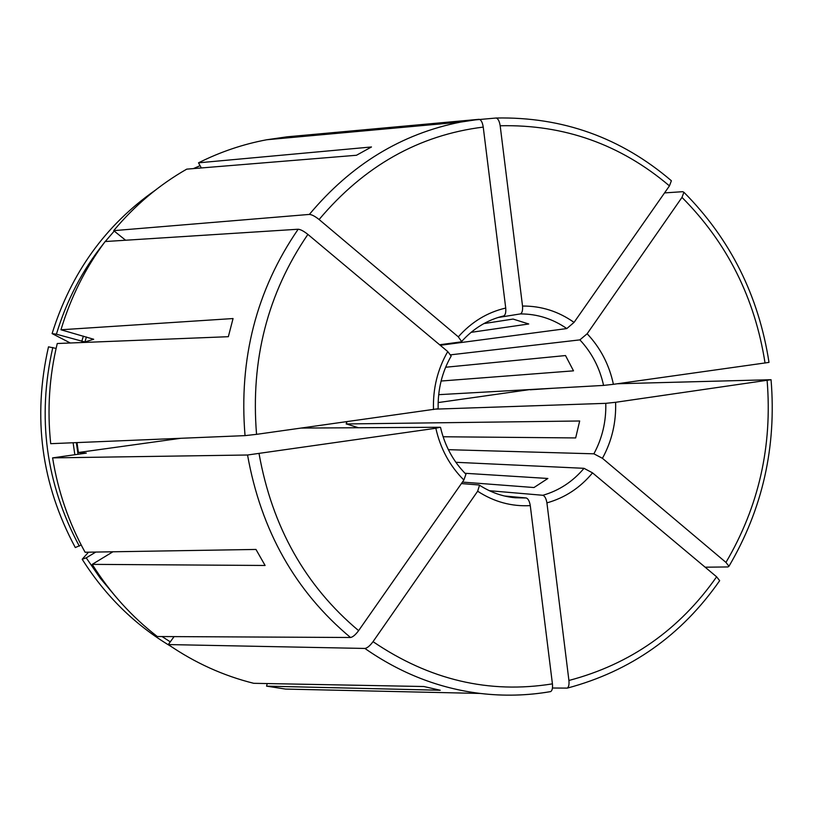 <?xml version="1.0" encoding="UTF-8"?>
<svg xmlns="http://www.w3.org/2000/svg" width="813" height="813" viewBox="0 0 813 813"><rect width="100%" height="100%" fill="white"/><g stroke="black" fill="none" stroke-linecap="round" stroke-linejoin="round"><path stroke-width="1.22" d="M433.481 409.539C432.831 388.553 437.587 369.224 447.75 351.572L307.883 234.398C267.599 293.33 250.485 359.976 256.552 434.345L438.095 408.736M447.75 351.572L451.124 356.003M259.073 453.766C272.192 526.976 305.373 585.939 358.614 630.644L463.877 480.026C449.752 465.92 440.412 448.664 435.839 428.248L247.548 455.006L52.601 457.882L86.32 453.105M435.839 428.248L440.036 427.262L301.338 428.065M463.877 480.026L465.92 474.264M504.487 496.001L526.265 497.983C528.176 498.674 529.507 501.215 530.279 505.625C511.54 506.651 493.999 501.855 477.648 491.225L479.518 485.249L478.918 484.965L461.388 483.583M455.869 462.292L584.008 468.318L592.545 472.871C580.167 487.8 564.954 497.81 546.915 502.881C546.153 498.491 544.791 495.96 542.85 495.28L489.375 490.706M56.097 348.411L48.495 346.836C32.429 417.445 41.361 484.345 75.304 547.545L81.188 544.984M436.337 409.102L605.776 403.339L615.614 402.293C616.254 422.384 611.864 441.063 602.433 458.308L593.886 453.817L448.37 449.68M115.893 596.884L100.202 578.124L86.229 557.86L95.792 552.068M162.051 636.549L170.273 641.843M450.727 354.814L579.882 339.875L587.149 333.757C600.451 347.852 609.211 364.712 613.409 384.315L603.581 385.413L438.674 394.671M497.983 317.517L520.371 313.92C522.129 313.107 522.85 310.485 522.525 306.044C541.255 305.912 558.429 311.359 574.049 322.395L566.803 328.564L440.25 345.291M358.36 427.729L346.511 423.959L579.679 420.992L575.665 437.933L443.095 436.764M77.001 442.597L78.404 452.506L180.771 438.288M78.404 452.506L86.29 453.095M477.648 491.225L373.035 641.66C369.935 645.827 367.222 648.093 364.905 648.449L168.291 644.567L174.084 636.609M483.867 323.594L513.064 319.062L528.735 323.981L471.042 332.354M546.915 502.881L568.917 680.471C569.293 684.505 568.744 687.056 567.261 688.103L552.454 688.011M439.609 344.753L461.001 341.907L461.601 341.47L458.308 336.846L319.103 219.52C315.017 216.268 311.765 214.561 309.367 214.419L113.698 230.648C134.734 205.445 159.084 184.947 186.726 169.145L356.48 155.263L371.47 146.97L198.504 162.824L201.339 167.956M592.545 472.871L716.619 576.813L719.637 580.624M103.779 243.351C82.367 270.221 66.575 300.505 56.402 334.204L84.877 341.968L93.678 339.265L60.965 329.773L233.057 318.544L228.341 336.694L57.256 343.513C49.288 376.439 47.103 409.823 50.711 443.685L245.038 435.626L256.552 434.345M56.402 334.204L52.093 333.584L70.304 342.995M613.409 384.315L768.925 362.405M438.146 402.567L530.208 389.529M112.916 551.783L92.225 564.364L265.099 565.472L255.973 549.446L85.08 552.24C68.861 522.911 58.038 491.459 52.601 457.882M86.229 557.86L82.194 559.253L88.495 552.179M574.049 322.395L669.445 185.892L671.365 180.801M267.213 683.56L266.562 686.142L440.219 690.247L423.878 686.518L253.717 683.306C223.341 675.745 194.866 662.839 168.291 644.567M522.525 306.044L500.178 125.761C499.446 121.198 498.105 118.617 496.154 118.017L472.414 120.141M299.956 135.822L300.078 136.716M113.698 230.648L125.588 240.231M462.434 482.089L533.978 487.536L547.871 478.481L465.006 473.278M530.228 389.793L552.931 388.258M200.079 165.669L193.403 168.606M114.227 231.075L105.253 241.532M155.212 190.283C105.477 225.14 71.107 272.904 52.093 333.584M82.194 559.253C105.375 595.888 134.928 624.912 170.842 646.315M266.562 686.142L285.576 689.078L480.31 693.448C503.857 696.223 527.119 695.633 550.116 691.69L550.696 691.568C552.23 690.623 552.81 688.052 552.423 683.865L530.279 505.625M52.804 347.497C36.941 417.364 45.782 483.572 79.318 546.123M458.308 336.846C471.51 321.928 487.312 312.324 505.727 308.056L483.237 127.092C482.475 122.357 481.093 119.765 479.111 119.308L287.019 136.828L266.755 139.755C243.168 144.155 220.414 151.848 198.504 162.824M307.883 234.398C303.777 231.146 300.536 229.418 298.158 229.236L105.121 241.542C85.406 268.005 70.69 297.416 60.965 329.773M92.225 564.364C109.958 592.636 131.655 616.691 157.305 636.528L350.505 637.494C352.791 637.107 355.494 634.831 358.614 630.644M615.614 402.293L770.988 379.712L617.372 383.756M445.636 367.242L565.513 355.555L573.511 370.84L441.093 381.033M505.727 308.056C506.062 312.375 505.401 314.997 503.755 315.932L503.633 315.952M602.433 458.308L725.958 562.413L728.926 566.214L727.981 566.946L705.145 567.2M587.149 333.757L681.985 197.386L683.885 192.335L682.788 191.685L664.546 192.905M526.265 497.983L515.198 497.759C502.586 496.58 490.696 492.393 479.528 485.229M584.008 468.318C572.759 481.642 559.039 490.635 542.85 495.28M605.776 403.339C606.254 421.419 602.281 438.248 593.886 453.817M579.882 339.875C591.783 352.629 599.689 367.801 603.581 385.413M520.371 313.92C537.2 313.899 552.677 318.777 566.803 328.564M86.432 336.978L84.877 341.968M83.383 336.115L81.757 341.358M76.341 442.628L78.038 454.345M73.119 442.76L74.857 454.782M346.816 421.683L346.511 423.959M247.548 455.006C261.075 530.645 295.393 591.478 350.505 637.494M364.905 648.449C400.707 673.438 439.172 688.438 480.31 693.448C504.04 696.223 527.495 695.603 550.675 691.589M373.035 641.66C429.437 679.983 489.233 694.048 552.423 683.865M568.917 680.471C630.227 664.323 679.465 629.77 716.619 576.813M725.958 562.413C758.763 506.672 772.482 446.012 767.116 380.423M765.053 363.055C754.901 298.046 727.218 242.823 681.985 197.386M669.445 185.892C620.492 144.358 564.07 124.318 500.178 125.761M483.237 127.092C418.969 135.07 364.254 165.872 319.103 219.52M478.948 119.318L460.737 122.072C401.561 133.708 351.104 164.49 309.367 214.419M298.158 229.236C256.41 290.007 238.697 358.797 245.038 435.626M438.166 408.736C437.699 389.61 442.038 372.039 451.174 356.033M440.514 427.364C444.813 445.89 453.298 461.51 465.951 474.243M503.755 315.932C487.607 319.773 473.573 328.3 461.642 341.49M346.572 421.723L346.257 424.061M567.291 688.113C630.725 671.203 681.518 635.4 719.657 580.695M729.007 566.204C762.574 509.029 776.588 446.876 771.059 379.752M768.996 362.344C758.671 295.749 730.328 239.073 683.957 192.325M671.375 180.74C620.908 137.6 562.505 116.686 496.164 118.017M479.111 119.308L460.737 122.072L266.755 139.755"/></g></svg>
